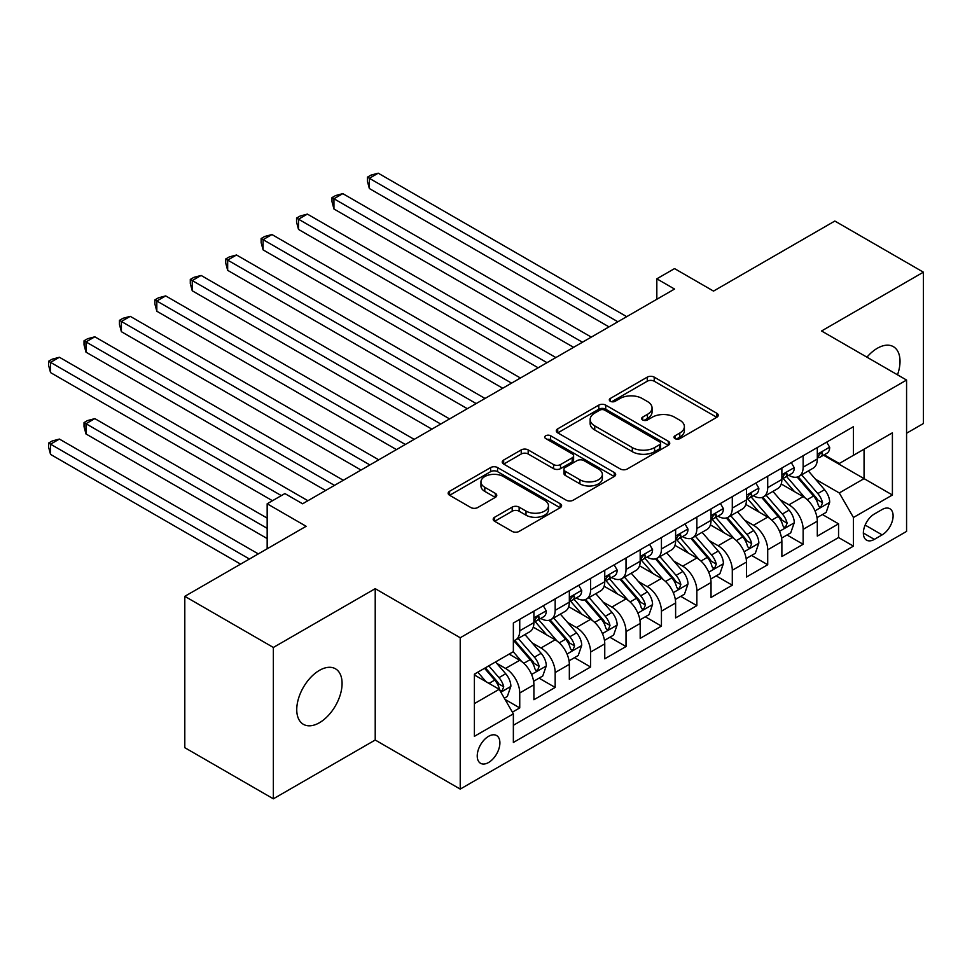 <?xml version="1.0" encoding="UTF-8"?>
<svg xmlns="http://www.w3.org/2000/svg" width="972" height="972" viewBox="0 0 972 972"><rect width="100%" height="100%" fill="white"/><g stroke="black" fill="none" stroke-linecap="round" stroke-linejoin="round"><path stroke-width="1.46" d="M674.993 438.615A3.438 1.993 0 0 0 679.865 438.615L716.814 417.28A4.921 2.843 0 0 0 718.247 415.275A4.921 2.843 0 0 0 716.814 413.27L654.229 377.136A4.921 2.843 0 0 0 647.267 377.136L610.319 398.459A3.438 1.993 0 0 0 609.31 399.869A3.438 1.993 0 0 0 610.319 401.266A3.438 1.993 0 0 0 615.191 401.266L619.978 398.508A15.734 9.088 0 0 1 642.225 398.508L647.437 401.521A15.734 9.088 0 0 1 652.054 407.948A15.734 9.088 0 0 1 647.437 414.364L642.662 417.134A3.438 1.993 0 0 0 641.654 418.531A3.438 1.993 0 0 0 642.662 419.94A3.438 1.993 0 0 0 647.534 419.94L652.309 417.182A15.734 9.088 0 0 1 674.568 417.182L679.78 420.196A15.734 9.088 0 0 1 684.385 426.611A15.734 9.088 0 0 1 679.78 433.038L674.993 435.796A3.438 1.993 0 0 0 673.985 437.206A3.438 1.993 0 0 0 674.993 438.615L674.993 435.796M319.423 722.731A32.064 18.517 120 0 0 340.358 694.482A32.064 18.517 120 0 0 335.449 668.785A32.064 18.517 120 0 0 319.423 670.376A32.064 18.517 120 0 0 298.477 698.625A32.064 18.517 120 0 0 303.385 724.322A32.064 18.517 120 0 0 319.423 722.731M897.496 374.815A32.064 18.517 120 0 0 893.377 346.664A32.064 18.517 120 0 0 877.352 348.255A32.064 18.517 120 0 0 866.951 357.174M488.564 762.51A16.026 9.258 120 0 0 499.037 748.379A16.026 9.258 120 0 0 496.583 735.537A16.026 9.258 120 0 0 488.564 736.326A16.026 9.258 120 0 0 478.09 750.457A16.026 9.258 120 0 0 480.557 763.299A16.026 9.258 120 0 0 488.564 762.51M494.627 517.25A4.921 2.843 0 0 0 493.181 519.267A4.921 2.843 0 0 0 494.627 521.271L512.183 531.405A4.921 2.843 0 0 0 519.133 531.405L560.164 507.712A4.921 2.843 0 0 0 561.609 505.707A4.921 2.843 0 0 0 560.164 503.703L497.579 467.568A4.921 2.843 0 0 0 490.629 467.568L449.599 491.261A4.921 2.843 0 0 0 448.153 493.266A4.921 2.843 0 0 0 449.599 495.27L470.8 507.518A4.921 2.843 0 0 0 477.762 507.518L495.319 497.385A4.921 2.843 0 0 0 496.765 495.368A4.921 2.843 0 0 0 495.319 493.363L484.797 487.288A13.158 7.594 0 0 1 480.946 481.918A13.158 7.594 0 0 1 489.074 474.907A13.158 7.594 0 0 1 503.399 476.547L544.612 500.337A13.158 7.594 0 0 1 548.463 505.707A13.158 7.594 0 0 1 540.335 512.73A13.158 7.594 0 0 1 526.01 511.078L519.133 507.117A4.921 2.843 0 0 0 512.183 507.117L494.627 517.25L494.627 521.271M906.572 433.233L923.4 423.525L923.4 272.172L834.839 221.045L713.509 291.09L674.544 268.6L656.829 278.818L674.544 289.049L302.596 503.788L284.881 493.569L267.166 503.788L267.166 548.791M273.363 647.461L273.363 798.814L375.216 740.02L375.216 588.668L273.363 647.461L184.802 596.334L306.131 526.289L267.166 503.788M375.216 588.668L460.23 637.754L906.572 380.052L906.572 531.405L460.23 789.094L460.23 637.754M923.4 272.172L821.559 330.978L906.572 380.052M620.318 468.978A4.921 2.843 0 0 0 627.28 468.978L668.311 445.285A4.921 2.843 0 0 0 669.744 443.281A4.921 2.843 0 0 0 668.311 441.264L605.714 405.13A4.921 2.843 0 0 0 598.764 405.13L557.734 428.822A4.921 2.843 0 0 0 556.288 430.827A4.921 2.843 0 0 0 557.734 432.844L620.318 468.978M547.115 439.356A3.438 1.993 0 0 1 550.602 439.842L550.602 435.748L614.231 472.489A4.921 2.843 0 0 1 615.677 474.494A4.921 2.843 0 0 1 614.231 476.499L573.201 500.191A4.921 2.843 0 0 1 566.251 500.191L503.666 464.057L503.666 460.035A4.921 2.843 0 0 0 502.22 462.052A4.921 2.843 0 0 0 503.666 464.057M503.666 460.035L521.223 449.902A4.921 2.843 0 0 1 528.173 449.902L553.566 464.555A4.921 2.843 0 0 0 560.516 464.555L572.168 457.836A4.921 2.843 0 0 0 573.602 455.819A4.921 2.843 0 0 0 572.168 453.815L545.742 438.554A3.438 1.993 0 0 1 544.733 437.157A3.438 1.993 0 0 1 546.859 435.322A3.438 1.993 0 0 1 550.602 435.748M273.363 798.814L184.802 747.687L184.802 596.334M512.39 712.148L519.741 707.908L505.039 699.415M496.68 663.293L505.574 668.432A20.035 11.567 60 0 1 519.741 692.975L533.907 684.798L533.907 699.719L555.17 687.447L539.047 678.152M532.097 642.844L540.991 647.984A20.035 11.567 60 0 1 555.17 672.527L569.337 664.338L569.337 679.27L590.587 666.999L574.476 657.692M567.527 622.396L576.42 627.523A20.035 11.567 60 0 1 590.587 652.066L604.754 643.889L604.754 658.822L626.017 646.55L609.894 637.243M602.956 601.935L611.85 607.075A20.035 11.567 60 0 1 626.017 631.618L640.183 623.441L640.183 638.373L661.434 626.102L645.323 616.795M638.373 581.487L647.267 586.626A20.035 11.567 60 0 1 661.434 611.169L675.613 602.98L675.613 617.913L696.863 605.641L680.74 596.334M673.803 561.038L682.696 566.166A20.035 11.567 60 0 1 696.863 590.709L711.03 582.532L711.03 597.464L732.293 585.193L716.17 575.886M709.22 540.59L718.114 545.717A20.035 11.567 60 0 1 732.293 570.26L746.46 562.083L746.46 577.016L767.71 564.744L751.587 555.437M744.649 520.129L753.543 525.269A20.035 11.567 60 0 1 767.71 549.812L781.877 541.635L781.877 556.555L803.139 544.284L803.139 529.363A20.035 11.567 -120 0 0 788.96 504.82L780.066 499.681M787.016 534.989L803.139 544.284M533.907 684.798A20.035 11.567 -120 0 0 519.741 660.255L509.109 654.12M569.337 664.338A20.035 11.567 -120 0 0 555.17 639.795L533.264 627.147M604.754 643.889A20.035 11.567 -120 0 0 590.587 619.346L568.681 606.698M640.183 623.441A20.035 11.567 -120 0 0 626.017 598.898L604.11 586.25M675.613 602.98A20.035 11.567 -120 0 0 661.434 578.437L639.527 565.789M711.03 582.532A20.035 11.567 -120 0 0 696.863 557.989L674.957 545.341M746.46 562.083A20.035 11.567 -120 0 0 732.293 537.54L710.374 524.892M781.877 541.635A20.035 11.567 -120 0 0 767.71 517.092L745.803 504.444M882.126 509.522L874.338 514.018A15.528 8.967 120 0 0 864.193 527.711A15.528 8.967 120 0 0 866.574 540.153A15.528 8.967 120 0 0 874.338 539.375L882.126 534.879A15.528 8.967 120 0 0 892.272 521.199A15.528 8.967 120 0 0 889.89 508.757A15.528 8.967 120 0 0 882.126 509.522M474.397 703.607L499.195 689.294L513.362 713.837L513.362 742.462L853.44 546.13L853.44 517.493L839.273 492.95L815.496 479.232M513.362 713.837L474.397 736.326L474.397 674.155L513.362 651.665L513.362 623.028L853.44 426.684L853.44 455.321L892.405 432.819L892.405 495.003L853.44 517.493M540.809 618.423L540.991 618.532A20.035 11.567 60 0 0 551.015 619.516L565.182 611.339A20.035 11.567 -120 0 0 569.337 602.166L569.337 590.709M576.238 597.974L576.42 598.072A20.035 11.567 60 0 0 586.444 599.068L600.611 590.891A20.035 11.567 -120 0 0 604.754 581.718L604.754 570.26M611.655 577.514L611.85 577.623A20.035 11.567 60 0 0 621.861 578.619L636.028 570.43A20.035 11.567 -120 0 0 640.183 561.257L640.183 549.812M647.085 557.065L647.267 557.175A20.035 11.567 60 0 0 657.291 558.159L671.458 549.982A20.035 11.567 -120 0 0 675.613 540.809L675.613 529.351M682.502 536.617L682.696 536.726A20.035 11.567 60 0 0 692.708 537.71L706.887 529.533A20.035 11.567 -120 0 0 711.03 520.36L711.03 508.903M717.931 516.156L718.114 516.266A20.035 11.567 60 0 0 728.137 517.262L742.304 509.085A20.035 11.567 -120 0 0 746.46 499.912L746.46 488.454M753.361 495.708L753.543 495.817A20.035 11.567 60 0 0 763.555 496.814L777.734 488.624A20.035 11.567 -120 0 0 781.877 479.451L781.877 468.006M513.362 725.294L838.557 537.54L838.557 523.835L817.306 536.107L817.306 521.174A20.035 11.567 -120 0 0 803.139 496.631L781.233 483.983M788.778 475.259L788.96 475.369A20.035 11.567 -120 0 0 798.984 476.353A20.035 11.567 -120 0 0 803.139 467.18L803.139 455.734M798.984 476.353L813.151 468.176A20.035 11.567 -120 0 0 817.306 459.003L817.306 447.545M519.741 619.346L519.741 630.804A20.035 11.567 60 0 1 515.585 639.977A20.035 11.567 60 0 1 513.362 640.779M515.585 639.977L529.764 631.788A20.035 11.567 -120 0 0 533.907 622.615L533.907 611.169M555.17 598.898L555.17 610.343A20.035 11.567 60 0 1 551.015 619.516M590.587 578.437L590.587 589.895A20.035 11.567 60 0 1 586.444 599.068M626.017 557.989L626.017 569.446A20.035 11.567 60 0 1 621.861 578.619M661.434 537.54L661.434 548.986A20.035 11.567 60 0 1 657.291 558.159M696.863 517.092L696.863 528.537A20.035 11.567 60 0 1 692.708 537.71M732.293 496.631L732.293 508.089A20.035 11.567 60 0 1 728.137 517.262M767.71 476.183L767.71 487.64A20.035 11.567 60 0 1 763.555 496.814M767.71 549.812L767.71 564.744M732.293 570.26L732.293 585.193M696.863 590.709L696.863 605.641M661.434 611.169L661.434 626.102M626.017 631.618L626.017 646.55M590.587 652.066L590.587 666.999M555.17 672.527L555.17 687.447M519.741 692.975L519.741 707.908M499.195 689.294L474.397 674.981M839.273 492.95L864.059 478.637L864.059 449.185L892.405 432.819M823.491 455.212L892.405 495.003M824.207 454.811L839.273 463.498L853.44 455.321M375.216 740.02L460.23 789.094M656.829 278.818L656.829 299.267M822.446 514.528L838.557 523.835M838.557 537.54L853.44 546.13M676.378 439.101L679.78 437.133A15.734 9.088 0 0 0 684.385 430.705L684.385 426.611M652.054 407.948L652.054 412.031A15.734 9.088 0 0 1 647.437 418.458L644.035 420.426M716.741 417.316L654.229 381.218A4.921 2.843 0 0 0 647.267 381.218L611.704 401.752M668.238 445.322L605.714 409.224A4.921 2.843 0 0 0 598.764 409.224L557.794 432.88M659.611 444.678A3.438 1.993 0 0 0 660.62 443.281A3.438 1.993 0 0 0 659.611 441.871L604.669 410.148A3.438 1.993 0 0 0 599.809 410.148L594.767 413.064A15.734 9.088 0 0 0 590.15 419.491A15.734 9.088 0 0 0 594.767 425.906L632.322 447.594A15.734 9.088 0 0 0 654.569 447.594L659.611 444.678L659.611 448.772A3.438 1.993 0 0 0 660.62 447.363L660.62 443.281M590.15 419.491L590.15 423.573A15.734 9.088 0 0 0 594.767 430.001L594.767 425.906M659.611 448.772L654.569 451.688A15.734 9.088 0 0 1 632.322 451.688L594.767 430.001M503.727 464.094L521.223 453.997L521.223 449.902M573.602 455.819L573.602 459.914A4.921 2.843 0 0 1 572.168 461.919L560.516 468.65A4.921 2.843 0 0 1 553.566 468.65L528.173 453.997A4.921 2.843 0 0 0 521.223 453.997M550.602 439.842L614.17 476.535M579.895 479.767A13.158 7.594 0 0 0 594.232 481.407A13.158 7.594 0 0 0 602.361 474.397A13.158 7.594 0 0 0 598.497 469.026L583.99 460.643A4.921 2.843 0 0 0 577.028 460.643L565.388 467.362A4.921 2.843 0 0 0 563.942 469.379A4.921 2.843 0 0 0 565.388 471.384L579.895 479.767L579.895 483.849A13.158 7.594 0 0 0 594.232 485.502A13.158 7.594 0 0 0 602.361 478.479L602.361 474.397M563.942 469.379L563.942 473.461A4.921 2.843 0 0 0 565.388 475.478L565.388 471.384M579.895 483.849L565.388 475.478M548.463 505.707L548.463 509.802A13.158 7.594 0 0 1 540.335 516.812A13.158 7.594 0 0 1 526.01 515.172L519.133 511.211A4.921 2.843 0 0 0 512.183 511.211L494.687 521.308M480.946 481.918L480.946 486.012A13.158 7.594 0 0 0 484.797 491.382L484.797 487.288M495.258 497.421L484.797 491.382M560.103 507.761L497.579 471.663A4.921 2.843 0 0 0 490.629 471.663L449.659 495.307M817.002 517.663L826.164 512.378L829.699 502.16A13.28 7.667 -120 0 0 824.535 489.694L808.352 470.946M805.108 497.931L786.603 476.511M794.574 491.698L783.845 479.269A31.809 18.371 -120 0 0 782.849 478.151M369.36 270.338L538.16 367.793L298.513 229.428L298.513 219.198L307.371 214.095L555.875 357.562M797.174 477.082L813.552 496.036A13.28 7.667 60 0 1 818.278 505.173L819.25 506.752L821.048 506.497L822.531 502.718A13.28 7.667 -120 0 0 817.804 493.582L801.621 474.834M798.146 476.766L815.739 497.129A6.768 3.9 60 0 1 817.44 499.778L822.531 502.718M826.686 442.126L829.699 447.339A13.28 7.667 60 0 1 826.953 453.219L820.222 457.107A13.28 7.667 -120 0 0 822.531 454.046L822.251 452.867M617.864 321.768L369.36 178.301L378.217 173.186L626.721 316.653M817.744 457.727L817.804 457.727A13.28 7.667 -120 0 0 820.222 457.107M820.818 453.061L822.531 454.046C821.705 452.041 820.283 452.867 818.278 456.5A13.28 7.667 60 0 1 817.306 458.395M609.007 326.884L369.36 188.532L369.36 178.301L367.416 177.171L370.964 175.13L378.217 173.186M369.36 188.532L367.416 181.266L367.416 177.171M781.585 538.124L790.734 532.838L794.282 522.608A13.28 7.667 -120 0 0 789.106 510.142L772.922 491.407M769.678 518.38L751.186 496.959M759.156 512.147L748.416 499.717A31.809 18.371 -120 0 0 747.432 498.612M333.943 290.786L502.731 388.241M761.756 497.53L778.122 516.484A13.28 7.667 60 0 1 782.861 525.633L783.821 527.201L785.619 526.946L787.113 523.179A13.28 7.667 -120 0 0 782.375 514.03L766.191 495.295M762.716 497.214L780.309 517.59A6.768 3.9 60 0 1 782.01 520.227L787.113 523.179M746.156 558.572L755.317 553.287L758.853 543.056A13.28 7.667 -120 0 0 753.689 530.591L737.493 511.855M734.261 538.828L715.757 517.42M723.727 532.595L712.986 520.166A31.809 18.371 -120 0 0 712.002 519.06M298.513 311.234L467.313 408.69L227.667 270.338L227.667 260.107L236.524 254.992L485.028 398.459M726.327 517.979L742.705 536.933A13.28 7.667 60 0 1 747.432 546.082L748.404 547.649L750.19 547.406L751.684 543.627A13.28 7.667 -120 0 0 746.958 534.479L730.762 515.743M727.299 517.675L744.88 538.038A6.768 3.9 60 0 1 746.593 540.687L751.684 543.627M710.739 579.02L719.888 573.735L723.423 563.517A13.28 7.667 -120 0 0 718.259 551.051L702.076 532.304M698.832 559.289L680.327 537.868M688.31 553.056L677.569 540.614A31.809 18.371 -120 0 0 676.585 539.509M263.096 331.695L431.884 429.138L192.249 290.786L192.249 280.556L201.107 275.44L449.599 418.92M690.91 538.427L707.276 557.381A13.28 7.667 60 0 1 712.014 566.53L712.974 568.11L714.772 567.855L716.267 564.076A13.28 7.667 -120 0 0 711.528 554.927L695.345 536.192M691.87 538.124L709.463 558.487A6.768 3.9 60 0 1 711.164 561.136L716.267 564.076M675.309 599.481L684.458 594.196L688.006 583.965A13.28 7.667 -120 0 0 682.83 571.5L666.646 552.764M663.402 579.737L644.91 558.317M652.88 573.504L642.14 561.075A31.809 18.371 -120 0 0 641.156 559.969M227.667 352.143L396.467 449.599L156.82 311.234L156.82 301.016L165.677 295.901L414.181 439.368M655.48 558.888L671.859 577.842A13.28 7.667 60 0 1 676.585 586.979L677.557 588.558L679.343 588.303L680.837 584.524A13.28 7.667 -120 0 0 676.099 575.388L659.915 556.64M656.44 558.572L674.033 578.947A6.768 3.9 60 0 1 675.747 581.584L680.837 584.524M791.269 462.587L794.282 467.799A13.28 7.667 60 0 1 791.524 473.668L784.793 477.556A13.28 7.667 -120 0 0 787.113 474.494L786.834 473.315M582.447 342.217L333.943 198.75L342.8 193.635L591.304 337.114M782.326 478.175L782.375 478.175A13.28 7.667 -120 0 0 784.793 477.556M785.4 473.51L787.113 474.494C786.275 472.501 784.854 473.315 782.861 476.948A13.28 7.667 60 0 1 781.877 478.844M573.589 347.332L333.943 208.98L333.943 198.75L331.999 197.632L335.534 195.579L342.8 193.635M333.943 208.98L331.999 201.714L331.999 197.632M755.839 483.035L758.853 488.248A13.28 7.667 60 0 1 756.107 494.116L749.376 498.004A13.28 7.667 -120 0 0 751.684 494.955L751.405 493.776M547.017 362.678L296.569 218.08L300.117 216.039L307.371 214.095M746.897 498.636L746.958 498.624A13.28 7.667 -120 0 0 749.376 498.004M749.971 493.958L751.684 494.955C750.846 492.95 749.436 493.764 747.432 497.409A13.28 7.667 60 0 1 746.46 499.292M298.513 229.428L296.569 222.175L296.569 218.08M720.422 503.484L723.423 508.696A13.28 7.667 60 0 1 720.677 514.577L713.946 518.465A13.28 7.667 -120 0 0 716.267 515.403L715.987 514.224M511.588 383.126L263.096 239.659L271.953 234.544L520.445 378.011M711.48 519.084L711.528 519.084A13.28 7.667 -120 0 0 713.946 518.465M714.554 514.407L716.267 515.403C715.428 513.398 714.007 514.224 712.014 517.857A13.28 7.667 60 0 1 711.03 519.741M502.743 388.241L263.096 249.877L263.096 239.659L261.14 238.529L264.688 236.488L271.953 234.544M263.096 249.877L261.14 242.623L261.14 238.529M684.993 523.932L688.006 529.157A13.28 7.667 60 0 1 685.26 535.025L678.529 538.913A13.28 7.667 -120 0 0 680.837 535.851L680.558 534.673M476.171 403.574L225.723 258.977L229.258 256.936L236.524 254.992M676.05 539.533L676.099 539.533A13.28 7.667 -120 0 0 678.529 538.913M679.124 534.867L680.837 535.851C679.999 533.859 678.59 534.673 676.585 538.306A13.28 7.667 60 0 1 675.613 540.201M227.667 270.338L225.723 263.072L225.723 258.977M639.892 619.929L649.041 614.644L652.577 604.414A13.28 7.667 -120 0 0 647.413 591.948L631.229 573.213M627.985 600.186L609.48 578.777M617.451 593.953L606.722 581.523A31.809 18.371 -120 0 0 605.738 580.418M192.249 372.592L361.037 470.047L121.391 331.695L121.391 321.465L130.248 316.35L378.752 459.817M620.063 579.336L636.429 598.29A13.28 7.667 60 0 1 641.168 607.439L642.128 609.007L643.926 608.764L645.408 604.985A13.28 7.667 -120 0 0 640.682 595.836L624.498 577.101M621.023 579.033L638.616 599.396A6.768 3.9 60 0 1 640.317 602.045L645.408 604.985M649.575 544.393L652.577 549.605A13.28 7.667 60 0 1 649.831 555.474L643.1 559.362A13.28 7.667 -120 0 0 645.408 556.3L645.129 555.134M440.741 424.035L190.293 279.438L193.841 277.385L201.107 275.44M640.621 559.981L640.682 559.981A13.28 7.667 -120 0 0 643.1 559.362M643.695 555.316L645.408 556.3C644.582 554.307 643.16 555.121 641.168 558.754A13.28 7.667 60 0 1 640.183 560.65M192.249 290.786L190.293 283.52L190.293 279.438M604.463 640.378L613.611 635.093L617.159 624.862A13.28 7.667 -120 0 0 611.983 612.409L595.8 593.661M592.556 620.646L574.063 599.226M582.034 614.401L571.293 601.972A31.809 18.371 -120 0 0 570.309 600.866M156.82 393.04L325.62 490.495L85.973 352.143L85.973 341.913L94.831 336.798L343.335 480.277M584.634 599.785L601 618.739A13.28 7.667 60 0 1 605.738 627.888L606.71 629.467L608.496 629.212L609.991 625.433A13.28 7.667 -120 0 0 605.252 616.284L589.068 597.549M585.594 599.481L603.187 619.844A6.768 3.9 60 0 1 604.888 622.493L609.991 625.433M614.146 564.841L617.159 570.054A13.28 7.667 60 0 1 614.413 575.934L607.682 579.81A13.28 7.667 -120 0 0 609.991 576.76L609.711 575.582M405.324 444.483L154.876 299.886L158.412 297.845L165.677 295.901M605.204 580.442L605.252 580.442A13.28 7.667 -120 0 0 607.682 579.81M608.278 575.764L609.991 576.76C609.152 574.756 607.743 575.582 605.738 579.215A13.28 7.667 60 0 1 604.754 581.098M156.82 311.234L154.876 303.981L154.876 299.886M569.033 660.826L578.194 655.541L581.73 645.323A13.28 7.667 -120 0 0 576.566 632.857L560.382 614.122M557.138 641.095L538.634 619.674M546.604 634.862L535.876 622.432A31.809 18.371 -120 0 0 534.879 621.315M121.391 413.501L272.476 500.726L50.544 372.592L50.544 362.362L59.401 357.259L307.905 500.726M549.204 620.245L565.582 639.199A13.28 7.667 60 0 1 570.309 648.336L571.281 649.916L573.079 649.661L574.561 645.882A13.28 7.667 -120 0 0 569.835 636.745L553.651 617.998M550.176 619.929L567.77 640.293A6.768 3.9 60 0 1 569.471 642.942L574.561 645.882M578.717 585.29L581.73 590.502A13.28 7.667 60 0 1 578.984 596.383L572.253 600.271A13.28 7.667 -120 0 0 574.561 597.209L574.282 596.03M369.895 464.932L119.447 320.335L122.994 318.294L130.248 316.35M569.774 600.89L569.835 600.89A13.28 7.667 -120 0 0 572.253 600.271M572.848 596.225L574.561 597.209C573.735 595.204 572.314 596.03 570.309 599.663A13.28 7.667 60 0 1 569.337 601.559M121.391 331.695L119.447 324.429L119.447 320.335M533.616 681.287L542.765 676.002L546.313 665.771A13.28 7.667 -120 0 0 541.137 653.306L524.953 634.57M521.709 661.543L513.24 651.738M511.187 655.31L509.802 653.719M267.166 518.112L94.831 418.616L85.973 423.719L85.973 433.949L267.166 538.561M513.787 640.694L530.153 659.648A13.28 7.667 60 0 1 534.892 668.797L535.851 670.364L537.65 670.109L539.144 666.342A13.28 7.667 -120 0 0 534.406 657.193L518.222 638.458M514.747 640.378L532.34 660.753A6.768 3.9 60 0 1 534.041 663.39L539.144 666.342M85.973 433.949L84.029 426.684L84.029 422.601L267.166 528.331M84.029 422.601L87.565 420.56L94.831 418.616M543.299 605.75L546.313 610.963A13.28 7.667 60 0 1 543.555 616.831L536.823 620.719A13.28 7.667 -120 0 0 539.144 617.657L538.865 616.479M334.477 485.38L84.029 340.795L87.565 338.742L94.831 336.798M534.357 621.339L534.406 621.339A13.28 7.667 -120 0 0 536.823 620.719M537.431 616.673L539.144 617.657C538.306 615.665 536.884 616.479 534.892 620.112A13.28 7.667 60 0 1 533.907 622.007M85.973 352.143L84.029 344.878L84.029 340.795M504.334 698.188L507.348 696.45L510.883 686.22A13.28 7.667 -120 0 0 505.719 673.754L495.526 661.956M486.012 681.676L477.811 672.187M475.758 675.759L474.397 674.191M258.309 553.894L59.401 439.065L50.544 444.18L50.544 454.398L240.594 564.125M484.542 668.299L494.736 680.096A13.28 7.667 60 0 1 499.462 689.245L500.434 690.813L502.22 690.57L503.715 686.791A13.28 7.667 -120 0 0 498.988 677.642L488.795 665.844M485.368 667.825L496.911 681.202A6.768 3.9 60 0 1 498.624 683.851L503.715 686.791M50.544 454.398L48.6 447.144L48.6 443.05L249.452 559.009M48.6 443.05L52.148 441.009L59.401 439.065M281.333 495.611L48.6 361.244L52.148 359.203L59.401 357.259M50.544 372.592L48.6 365.338L48.6 361.244M505.574 668.432L519.741 660.255M540.991 647.984L555.17 639.795M576.42 627.523L590.587 619.346M611.85 607.075L626.017 598.898M647.267 586.626L661.434 578.437M682.696 566.166L696.863 557.989M718.114 545.717L732.293 537.54M753.543 525.269L767.71 517.092M788.96 504.82L803.139 496.631M803.139 467.18L817.306 459.003M519.741 630.804L533.907 622.615M555.17 610.343L569.337 602.166M590.587 589.895L604.754 581.718M626.017 569.446L640.183 561.257M661.434 548.986L675.613 540.809M696.863 528.537L711.03 520.36M732.293 508.089L746.46 499.912M767.71 487.64L781.877 479.451M803.139 529.363L817.306 521.174M865.141 525.074L882.126 534.879M863.355 533.045L874.338 539.375M679.78 437.133L679.78 433.038M642.662 419.94L642.662 417.134M647.437 418.458L647.437 414.364M610.319 401.266L610.319 398.459M647.267 381.218L647.267 377.136M654.229 381.218L654.229 377.136M716.814 417.28L716.814 413.27M557.734 432.844L557.734 428.822M598.764 409.224L598.764 405.13M605.714 409.224L605.714 405.13M668.311 445.285L668.311 441.264M632.322 451.688L632.322 447.594M654.569 451.688L654.569 447.594M528.173 453.997L528.173 449.902M553.566 468.65L553.566 464.555M560.516 468.65L560.516 464.555M572.168 461.919L572.168 457.836M614.231 476.499L614.231 472.489M512.183 511.211L512.183 507.117M519.133 511.211L519.133 507.117M526.01 515.172L526.01 511.078M495.319 497.385L495.319 493.363M449.599 495.27L449.599 491.261M490.629 471.663L490.629 467.568M497.579 471.663L497.579 467.568M560.164 507.712L560.164 503.703M814.986 510.859L829.614 502.415M817.804 493.582L824.535 489.694M807.222 499.681L813.552 496.036M829.614 447.193L817.306 454.301M779.556 531.307L794.185 522.863M782.375 514.03L789.106 510.142M771.792 520.142L778.122 516.484M744.139 551.768L758.768 543.312M746.958 534.479L753.689 530.591M736.375 540.59L742.705 536.933M708.71 572.216L723.338 563.772M711.528 554.927L718.259 551.051M700.946 561.038L707.276 557.381M673.28 592.665L687.921 584.221M676.099 575.388L682.83 571.5M665.516 581.499L671.859 577.842M794.185 467.641L781.877 474.749M758.768 488.09L746.46 495.198M723.338 508.55L711.03 515.658M687.921 528.999L675.613 536.107M637.863 613.125L652.491 604.669M640.682 595.836L647.413 591.948M630.099 601.947L636.429 598.29M652.491 549.447L640.183 556.555M602.433 633.574L617.074 625.13M605.252 616.284L611.983 612.409M594.67 622.396L601 618.739M617.074 569.908L604.754 577.016M567.016 654.022L581.645 645.578M569.835 636.745L576.566 632.857M559.252 642.857L565.582 639.199M581.645 590.356L569.337 597.464M531.587 674.471L546.215 666.027M534.406 657.193L541.137 653.306M523.823 663.305L530.153 659.648M546.215 610.805L533.907 617.913M500.884 692.21L510.798 686.475M498.988 677.642L505.719 673.754M489.001 683.413L494.736 680.096"/></g></svg>

